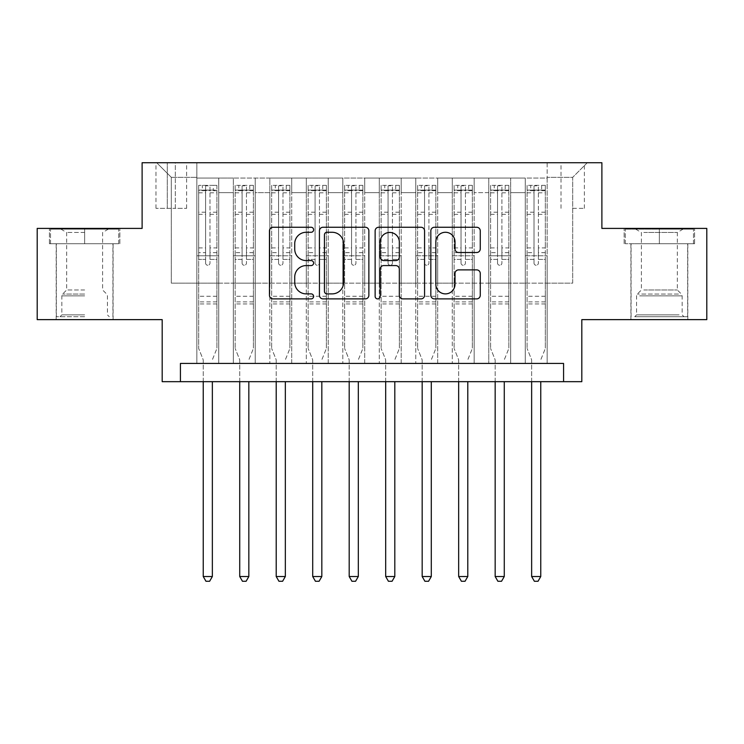 <?xml version="1.0" encoding="UTF-8"?>
<svg xmlns="http://www.w3.org/2000/svg" width="744" height="744" viewBox="0 0 744 744"><rect width="100%" height="100%" fill="white"/><g stroke="black" fill="none" stroke-linecap="round" stroke-linejoin="round"><path stroke-width="0.56" stroke-dasharray="3.72 2.79" d="M313.615 229.766A2.511 2.511 0 0 0 311.113 227.255L273.057 227.255A3.581 3.581 0 0 0 269.468 230.835L269.468 295.312A3.581 3.581 0 0 0 273.057 298.893L311.113 298.893A2.511 2.511 0 0 0 313.615 296.391A2.511 2.511 0 0 0 311.113 293.88L306.184 293.88A11.458 11.458 0 0 1 294.726 282.413L294.726 277.047A11.458 11.458 0 0 1 306.184 265.58L311.113 265.58A2.511 2.511 0 0 0 313.615 263.078A2.511 2.511 0 0 0 311.113 260.567L306.184 260.567A11.458 11.458 0 0 1 294.726 249.11L294.726 243.734A11.458 11.458 0 0 1 306.184 232.277L311.113 232.277A2.511 2.511 0 0 0 313.615 229.766M659.361 243.734L694.58 243.734L659.361 243.734L659.361 228.408L694.58 228.408L624.151 228.408L659.361 228.408L659.361 243.734L625.248 243.734L693.482 243.734L659.361 243.734L659.361 229.143L625.248 229.143L693.482 229.143L659.361 229.143L659.361 243.734M659.361 319.632L687.828 319.632L659.361 319.632M572.694 162.731L584.375 162.731L572.694 162.731M572.694 208.339L584.375 208.339L572.694 208.339M84.639 243.734L49.42 243.734L84.639 243.734L84.639 228.408L119.849 228.408L49.42 228.408L84.639 228.408L84.639 243.734L112.921 243.734L50.518 243.734L118.752 243.734L56.358 243.734L84.639 243.734L84.639 229.143L50.518 229.143L118.752 229.143L84.639 229.143L108.354 229.143L84.639 229.143L84.639 243.734M84.639 319.632L56.172 319.632L84.639 319.632M706.8 228.408L706.8 319.632L581.817 319.632L581.817 381.672L162.183 381.672L162.183 319.632L37.2 319.632L37.2 228.408L142.113 228.408L142.113 162.731L601.887 162.731L601.887 228.408L706.8 228.408M547.156 363.425L547.156 178.058L196.844 178.058L196.844 363.425L218.736 363.425L196.844 363.425L218.736 363.425L196.844 363.425L196.844 178.058L218.736 178.058L218.736 363.425L218.736 178.058L218.736 283.148L233.337 283.148L218.736 283.148L218.736 178.058L196.844 178.058L547.156 178.058L547.156 363.425L525.264 363.425L525.264 178.058L488.771 178.058L488.771 363.425L488.771 178.058L510.663 178.058L510.663 363.425L510.663 178.058L510.663 283.148L510.663 178.058L525.264 178.058L525.264 363.425L547.156 363.425L525.264 363.425L547.156 363.425L547.156 177.323L547.156 283.148L572.694 283.148L572.694 177.323L547.156 177.323L572.694 177.323L572.694 283.148L547.156 283.148L547.156 255.778L547.156 363.425M488.771 363.425L510.663 363.425L488.771 363.425L510.663 363.425L488.771 363.425L488.771 255.778L488.771 283.148L474.17 283.148L474.17 192.65L474.17 283.148L488.771 283.148L488.771 192.65L488.771 283.148L525.264 283.148L510.663 283.148L510.663 255.778L510.663 283.148L488.771 283.148L488.771 255.778L510.663 255.778L510.663 363.425L510.663 255.778L488.771 255.778L488.771 363.425M474.17 363.425L474.17 178.058L452.278 178.058L452.278 363.425L452.278 178.058L474.17 178.058L474.17 363.425L452.278 363.425L474.17 363.425L452.278 363.425L474.17 363.425L474.17 255.778L474.17 363.425M437.686 363.425L437.686 178.058L415.784 178.058L415.784 363.425L415.784 178.058L437.686 178.058L437.686 363.425L415.784 363.425L437.686 363.425L415.784 363.425L437.686 363.425L437.686 192.65L437.686 283.148L452.278 283.148L437.686 283.148L437.686 255.778L437.686 363.425M401.193 363.425L401.193 178.058L379.301 178.058L379.301 363.425L379.301 178.058L401.193 178.058L401.193 363.425L379.301 363.425L401.193 363.425L379.301 363.425L401.193 363.425L401.193 192.65L401.193 283.148L415.784 283.148L401.193 283.148L401.193 255.778L401.193 363.425M364.7 363.425L364.7 178.058L342.807 178.058L342.807 363.425L342.807 178.058L364.7 178.058L364.7 363.425L342.807 363.425L364.7 363.425L342.807 363.425L364.7 363.425L364.7 192.65L364.7 283.148L379.301 283.148L364.7 283.148L364.7 255.778L364.7 363.425M328.216 363.425L328.216 178.058L306.314 178.058L306.314 363.425L306.314 178.058L328.216 178.058L328.216 363.425L306.314 363.425L328.216 363.425L306.314 363.425L328.216 363.425L328.216 192.65L328.216 283.148L342.807 283.148L328.216 283.148L328.216 255.778L328.216 363.425M291.722 363.425L291.722 178.058L269.83 178.058L269.83 363.425L269.83 178.058L291.722 178.058L291.722 363.425L269.83 363.425L291.722 363.425L269.83 363.425L291.722 363.425L291.722 192.65L291.722 283.148L306.314 283.148L291.722 283.148L291.722 255.778L291.722 363.425M255.229 363.425L255.229 178.058L233.337 178.058L233.337 363.425L233.337 178.058L255.229 178.058L255.229 363.425L233.337 363.425L255.229 363.425L233.337 363.425L255.229 363.425L255.229 255.778L255.229 363.425M525.264 192.65L525.264 283.148L525.264 178.058L525.264 192.65L510.663 192.65L525.264 192.65M452.278 192.65L452.278 283.148L452.278 178.058L437.686 178.058L437.686 192.65L437.686 178.058L452.278 178.058L452.278 192.65L437.686 192.65L452.278 192.65M415.784 192.65L415.784 283.148L415.784 178.058L401.193 178.058L401.193 192.65L401.193 178.058L415.784 178.058L415.784 192.65L401.193 192.65L415.784 192.65M379.301 192.65L379.301 283.148L379.301 178.058L364.7 178.058L364.7 192.65L364.7 178.058L379.301 178.058L379.301 192.65L364.7 192.65L379.301 192.65M342.807 192.65L342.807 283.148L342.807 178.058L328.216 178.058L328.216 192.65L328.216 178.058L342.807 178.058L342.807 192.65L328.216 192.65L342.807 192.65M306.314 192.65L306.314 283.148L306.314 178.058L291.722 178.058L291.722 192.65L291.722 178.058L306.314 178.058L306.314 192.65L291.722 192.65L306.314 192.65M255.229 192.65L255.229 283.148L255.229 178.058L255.229 192.65L269.83 192.65L269.83 283.148L255.229 283.148L269.83 283.148L269.83 178.058L255.229 178.058L269.83 178.058L269.83 192.65L255.229 192.65M180.429 381.672L180.429 363.425L180.429 381.672L180.429 363.425L563.571 363.425L180.429 363.425L563.571 363.425L563.571 381.672M167.288 162.731L155.98 162.731L167.288 162.731L167.288 208.339L155.98 208.339L175.314 208.339L167.288 208.339L167.288 162.731M175.314 162.731L186.632 162.731L175.314 162.731L175.314 208.339L186.632 208.339L175.314 208.339L175.314 162.731M547.156 162.731L196.844 162.731L587.295 162.731L547.156 162.731L547.156 178.058L547.156 162.731M196.844 162.731L156.705 162.731L196.844 162.731L196.844 283.148L171.306 283.148L171.306 177.323L196.844 177.323L171.306 177.323L156.705 162.731L171.306 177.323L171.306 283.148L196.844 283.148L196.844 162.731M233.337 192.65L233.337 283.148L233.337 178.058L218.736 178.058L233.337 178.058L233.337 192.65L218.736 192.65L233.337 192.65M488.771 178.058L474.17 178.058L474.17 192.65L474.17 178.058L488.771 178.058L488.771 192.65L488.771 178.058M452.278 283.148L474.17 283.148L452.278 283.148L452.278 255.778L452.278 283.148M415.784 283.148L437.686 283.148L415.784 283.148L415.784 255.778L415.784 283.148M379.301 283.148L401.193 283.148L379.301 283.148L379.301 255.778L379.301 283.148M342.807 283.148L364.7 283.148L342.807 283.148L342.807 255.778L342.807 283.148M306.314 283.148L328.216 283.148L306.314 283.148L306.314 255.778L306.314 283.148M269.83 283.148L291.722 283.148L269.83 283.148L269.83 255.778L269.83 283.148M233.337 283.148L255.229 283.148L255.229 255.778L255.229 283.148L233.337 283.148L233.337 255.778L255.229 255.778L233.337 255.778L233.337 363.425L233.337 283.148M196.844 283.148L218.736 283.148L218.736 255.778L218.736 363.425L218.736 255.778L218.736 283.148L196.844 283.148L196.844 255.778L218.736 255.778L196.844 255.778L196.844 363.425L196.844 283.148M525.264 283.148L547.156 283.148L525.264 283.148L525.264 255.778L525.264 283.148M196.844 255.778L218.736 255.778L196.844 255.778M233.337 255.778L255.229 255.778L233.337 255.778M269.83 255.778L291.722 255.778L269.83 255.778L269.83 363.425L269.83 255.778L291.722 255.778L269.83 255.778M306.314 255.778L328.216 255.778L306.314 255.778L306.314 363.425L306.314 255.778L328.216 255.778L306.314 255.778M342.807 255.778L364.7 255.778L342.807 255.778L342.807 363.425L342.807 255.778L364.7 255.778L342.807 255.778M379.301 255.778L401.193 255.778L379.301 255.778L379.301 363.425L379.301 255.778L401.193 255.778L379.301 255.778M415.784 255.778L437.686 255.778L415.784 255.778L415.784 363.425L415.784 255.778L437.686 255.778L415.784 255.778M452.278 255.778L474.17 255.778L452.278 255.778L452.278 363.425L452.278 255.778L474.17 255.778L452.278 255.778M488.771 255.778L510.663 255.778L488.771 255.778M525.264 255.778L547.156 255.778L525.264 255.778L525.264 363.425L525.264 255.778L547.156 255.778L525.264 255.778M587.295 162.731L572.694 177.323L587.295 162.731M49.42 243.734L49.42 228.408L49.42 243.734M119.849 243.734L119.849 228.408L119.849 243.734M694.58 243.734L694.58 228.408L694.58 243.734M624.151 243.734L624.151 228.408L624.151 243.734M368.866 295.312L368.866 230.835A3.581 3.581 0 0 0 365.285 227.255L323.017 227.255A3.581 3.581 0 0 0 319.436 230.835L319.436 295.312A3.581 3.581 0 0 0 323.017 298.893L365.285 298.893A3.581 3.581 0 0 0 368.866 295.312M326.96 232.277A2.511 2.511 0 0 0 324.449 234.779L324.449 291.369A2.511 2.511 0 0 0 326.96 293.88L332.149 293.88A11.458 11.458 0 0 0 343.616 282.413L343.616 243.734A11.458 11.458 0 0 0 332.149 232.277L326.96 232.277M378.715 227.255L420.983 227.255A3.581 3.581 0 0 1 424.564 230.835L424.564 295.312A3.581 3.581 0 0 1 420.983 298.893L402.895 298.893A3.581 3.581 0 0 1 399.314 295.312L399.314 269.161A3.581 3.581 0 0 0 395.734 265.58L383.727 265.58A3.581 3.581 0 0 0 380.147 269.161L380.147 296.391A2.511 2.511 0 0 1 377.645 298.893A2.511 2.511 0 0 1 375.134 296.391L375.134 230.835A3.581 3.581 0 0 1 378.715 227.255M399.314 242.032A9.579 9.579 0 0 0 389.726 232.453A9.579 9.579 0 0 0 380.147 242.032L380.147 256.987A3.581 3.581 0 0 0 383.727 260.567L395.734 260.567A3.581 3.581 0 0 0 399.314 256.987L399.314 242.032M458.592 252.514L476.681 252.514A3.581 3.581 0 0 0 480.261 248.924L480.261 230.835A3.581 3.581 0 0 0 476.681 227.255L434.412 227.255A3.581 3.581 0 0 0 430.832 230.835L430.832 295.312A3.581 3.581 0 0 0 434.412 298.893L476.681 298.893A3.581 3.581 0 0 0 480.261 295.312L480.261 273.467A3.581 3.581 0 0 0 476.681 269.886L458.592 269.886A3.581 3.581 0 0 0 455.012 273.467L455.012 284.301A9.579 9.579 0 0 1 445.423 293.88A9.579 9.579 0 0 1 435.844 284.301L435.844 241.856A9.579 9.579 0 0 1 445.423 232.277A9.579 9.579 0 0 1 455.012 241.856L455.012 248.924A3.581 3.581 0 0 0 458.592 252.514M205.604 263.078A2.186 2.186 0 0 0 207.79 265.264A2.186 2.186 0 0 1 205.604 263.078L205.604 259.414L205.604 263.078M216.82 185.349L213.268 185.349L213.268 190.092L216.913 190.101L216.913 185.349L198.667 185.349L198.667 348.462L198.667 259.414L205.604 259.414L205.604 252.672L198.667 252.672M198.667 185.349L198.667 259.414L205.604 259.414L205.604 191.05C207.055 189.785 208.515 189.785 209.985 191.05L209.985 247.929L216.913 247.929L216.913 348.462L216.913 259.414L209.985 259.414L209.985 263.078A2.186 2.186 0 0 1 207.79 265.264A2.186 2.186 0 0 0 209.985 263.078L209.985 247.929M216.913 190.101L216.913 247.929M216.913 185.349L216.913 259.414L209.985 259.414L209.985 185.805L205.604 185.805L205.604 252.672M213.268 185.349L198.76 185.349M213.268 190.092L202.322 190.092L202.322 185.349M198.667 190.101L216.82 190.092M198.76 190.092L202.322 190.092M212.617 359.147L216.913 348.462L212.617 359.147A3.646 3.646 0 0 0 212.356 360.505A3.646 3.646 0 0 1 212.617 359.147M203.233 381.672L203.233 360.505A3.646 3.646 0 0 0 202.963 359.147L198.667 348.462L202.963 359.147A3.646 3.646 0 0 1 203.233 360.505L203.233 576.526L212.356 576.526L212.356 381.672M216.913 303.943L198.667 303.943M203.233 576.526L205.967 581.269L209.622 581.269L212.356 576.526M205.604 191.05L205.604 185.805M209.985 191.05L209.985 185.805M84.639 316.721L56.358 316.721L84.639 316.721M84.639 314.889L61.836 314.889L84.639 314.889M84.639 232.463L66.681 232.463L84.639 232.463M84.639 289.974L66.681 289.974L84.639 289.974M118.752 243.734L118.752 229.143L118.752 243.734M50.518 243.734L50.518 229.143L50.518 243.734M638.036 316.721L683.996 316.721L638.036 316.721M679.114 314.889L636.557 314.889L679.114 314.889M638.817 229.143L683.085 229.143L638.817 229.143M643.811 232.463L677.319 232.463L643.811 232.463M643.811 289.974L677.319 289.974L643.811 289.974M634.874 316.721L687.642 316.721L634.874 316.721M634.874 243.734L687.642 243.734L634.874 243.734M693.482 243.734L693.482 229.143L693.482 243.734M625.248 243.734L625.248 229.143L625.248 243.734M242.098 263.078A2.186 2.186 81 0 0 244.283 265.264A2.186 2.186 -99 0 1 242.098 263.078L242.098 259.414L242.098 263.078M249.761 185.349L249.761 190.092L253.406 190.101L253.406 185.349L235.16 185.349L235.16 348.462L235.16 259.414L242.098 259.414L242.098 252.672L235.16 252.672M235.16 185.349L235.16 259.414L242.098 259.414L242.098 191.05C243.548 189.785 245.008 189.785 246.469 191.05L246.469 247.929L253.406 247.929L253.406 348.462L253.406 259.414L246.469 259.414L246.469 263.078A2.186 2.186 -99 0 1 244.283 265.264A2.186 2.186 81 0 0 246.469 263.078L246.469 247.929M253.406 190.101L253.406 247.929M253.406 185.349L253.406 259.414L246.469 259.414L246.469 185.805L242.098 185.805L242.098 252.672M249.761 190.092L238.805 190.092L238.805 185.349M235.16 190.101L238.805 190.092M249.11 359.147L253.406 348.462L249.11 359.147A3.646 3.646 -99 0 0 248.84 360.505A3.646 3.646 -99.1 0 1 249.11 359.147M239.726 381.672L239.726 360.505A3.646 3.646 -99.1 0 0 239.456 359.147L235.16 348.462L239.456 359.147A3.646 3.646 -99 0 1 239.726 360.505L239.726 576.526L248.84 576.526L248.84 381.672M253.313 185.349L235.253 185.349L253.313 185.349M235.253 190.092L253.313 190.092L235.253 190.092M253.406 303.943L235.16 303.943M239.726 576.526L242.46 581.269L246.106 581.269L248.84 576.526M246.469 191.05L246.469 185.805M242.098 191.05L242.098 185.805L242.098 191.05M278.582 263.078A2.186 2.186 81 0 0 280.776 265.264A2.186 2.186 -99 0 1 278.582 263.078L278.582 259.414L278.582 263.078M286.245 185.349L286.245 190.092L289.9 190.101L289.9 185.349L271.653 185.349L271.653 348.462L271.653 259.414L278.582 259.414L278.582 252.672L271.653 252.672M271.653 185.349L271.653 259.414L278.582 259.414L278.582 191.05C280.042 189.785 281.502 189.785 282.962 191.05L282.962 247.929L289.9 247.929L289.9 348.462L289.9 259.414L282.962 259.414L282.962 263.078A2.186 2.186 -99 0 1 280.776 265.264A2.186 2.186 81 0 0 282.962 263.078L282.962 247.929M289.9 190.101L289.9 247.929M289.9 185.349L289.9 259.414L282.962 259.414L282.962 185.805L278.582 185.805L278.582 252.672M286.245 190.092L275.299 190.092L275.299 185.349M271.653 190.101L275.299 190.092M285.603 359.147L289.9 348.462L285.603 359.147A3.646 3.646 -99 0 0 285.333 360.505A3.646 3.646 -99.1 0 1 285.603 359.147M276.21 381.672L276.21 360.505A3.646 3.646 -99.1 0 0 275.95 359.147L271.653 348.462L275.95 359.147A3.646 3.646 -99 0 1 276.21 360.505L276.21 576.526L285.333 576.526L285.333 381.672M289.807 185.349L271.746 185.349L289.807 185.349M271.746 190.092L289.807 190.092L271.746 190.092M289.9 303.943L271.653 303.943M276.21 576.526L278.954 581.269L282.599 581.269L285.333 576.526M282.962 191.05L282.962 185.805M278.582 191.05L278.582 185.805L278.582 191.05M315.075 263.078A2.186 2.186 81 0 0 317.26 265.264A2.186 2.186 -99 0 1 315.075 263.078L315.075 259.414L315.075 263.078M322.738 185.349L322.738 190.092L326.384 190.101L326.384 185.349L308.146 185.349L308.146 348.462L308.146 259.414L315.075 259.414L315.075 252.672L308.146 252.672M308.146 185.349L308.146 259.414L315.075 259.414L315.075 191.05C316.535 189.785 317.995 189.785 319.455 191.05L319.455 247.929L326.384 247.929L326.384 348.462L326.384 259.414L319.455 259.414L319.455 263.078A2.186 2.186 -99 0 1 317.26 265.264A2.186 2.186 81 0 0 319.455 263.078L319.455 247.929M326.384 190.101L326.384 247.929M326.384 185.349L326.384 259.414L319.455 259.414L319.455 185.805L315.075 185.805L315.075 252.672M322.738 190.092L311.792 190.092L311.792 185.349M308.146 190.101L311.792 190.092M322.087 359.147L326.384 348.462L322.087 359.147A3.646 3.646 -99 0 0 321.827 360.505A3.646 3.646 -99.1 0 1 322.087 359.147M312.703 381.672L312.703 360.505A3.646 3.646 -99.1 0 0 312.443 359.147L308.146 348.462L312.443 359.147A3.646 3.646 -99 0 1 312.703 360.505L312.703 576.526L321.827 576.526L321.827 381.672M326.3 185.349L308.23 185.349L326.3 185.349M308.23 190.092L326.3 190.092L308.23 190.092M326.384 303.943L308.146 303.943M312.703 576.526L315.437 581.269L319.092 581.269L321.827 576.526M319.455 191.05L319.455 185.805M315.075 191.05L315.075 185.805L315.075 191.05M351.568 263.078A2.186 2.186 81 0 0 353.753 265.264A2.186 2.186 -99 0 1 351.568 263.078L351.568 259.414L351.568 263.078M359.231 185.349L359.231 190.092L362.877 190.101L362.877 185.349L344.63 185.349L344.63 348.462L344.63 259.414L351.568 259.414L351.568 252.672L344.63 252.672M344.63 185.349L344.63 259.414L351.568 259.414L351.568 191.05C353.019 189.785 354.479 189.785 355.948 191.05L355.948 247.929L362.877 247.929L362.877 348.462L362.877 259.414L355.948 259.414L355.948 263.078A2.186 2.186 -99 0 1 353.753 265.264A2.186 2.186 81 0 0 355.948 263.078L355.948 247.929M362.877 190.101L362.877 247.929M362.877 185.349L362.877 259.414L355.948 259.414L355.948 185.805L351.568 185.805L351.568 252.672M359.231 190.092L348.285 190.092L348.285 185.349M344.63 190.101L348.285 190.092M358.58 359.147L362.877 348.462L358.58 359.147A3.646 3.646 -99 0 0 358.32 360.505A3.646 3.646 -99.1 0 1 358.58 359.147M349.196 381.672L349.196 360.505A3.646 3.646 -99.1 0 0 348.927 359.147L344.63 348.462L348.927 359.147A3.646 3.646 -99 0 1 349.196 360.505L349.196 576.526L358.32 576.526L358.32 381.672M362.784 185.349L344.723 185.349L362.784 185.349M344.723 190.092L362.784 190.092L344.723 190.092M362.877 303.943L344.63 303.943M349.196 576.526L351.931 581.269L355.576 581.269L358.32 576.526M355.948 191.05L355.948 185.805M351.568 191.05L351.568 185.805L351.568 191.05M388.052 263.078A2.186 2.186 81 0 0 390.247 265.264A2.186 2.186 -99 0 1 388.052 263.078L388.052 259.414L388.052 263.078M395.715 185.349L395.715 190.092L399.37 190.101L399.37 185.349L381.123 185.349L381.123 348.462L381.123 259.414L388.052 259.414L388.052 252.672L381.123 252.672M381.123 185.349L381.123 259.414L388.052 259.414L388.052 191.05C389.512 189.785 390.972 189.785 392.432 191.05L392.432 247.929L399.37 247.929L399.37 348.462L399.37 259.414L392.432 259.414L392.432 263.078A2.186 2.186 -99 0 1 390.247 265.264A2.186 2.186 81 0 0 392.432 263.078L392.432 247.929M399.37 190.101L399.37 247.929M399.37 185.349L399.37 259.414L392.432 259.414L392.432 185.805L388.052 185.805L388.052 252.672M395.715 190.092L384.769 190.092L384.769 185.349M381.123 190.101L384.769 190.092M395.073 359.147L399.37 348.462L395.073 359.147A3.646 3.646 -99 0 0 394.804 360.505A3.646 3.646 -99.1 0 1 395.073 359.147M385.68 381.672L385.68 360.505A3.646 3.646 -99.1 0 0 385.42 359.147L381.123 348.462L385.42 359.147A3.646 3.646 -99 0 1 385.68 360.505L385.68 576.526L394.804 576.526L394.804 381.672M399.277 185.349L381.216 185.349L399.277 185.349M381.216 190.092L399.277 190.092L381.216 190.092M399.37 303.943L381.123 303.943M385.68 576.526L388.424 581.269L392.069 581.269L394.804 576.526M392.432 191.05L392.432 185.805M388.052 191.05L388.052 185.805L388.052 191.05M424.545 263.078A2.186 2.186 81 0 0 426.74 265.264A2.186 2.186 -99 0 1 424.545 263.078L424.545 259.414L424.545 263.078M432.208 185.349L432.208 190.092L435.854 190.101L435.854 185.349L417.617 185.349L417.617 348.462L417.617 259.414L424.545 259.414L424.545 252.672L417.617 252.672M417.617 185.349L417.617 259.414L424.545 259.414L424.545 191.05C426.005 189.785 427.465 189.785 428.925 191.05L428.925 247.929L435.854 247.929L435.854 348.462L435.854 259.414L428.925 259.414L428.925 263.078A2.186 2.186 -99 0 1 426.74 265.264A2.186 2.186 81 0 0 428.925 263.078L428.925 247.929M435.854 190.101L435.854 247.929M435.854 185.349L435.854 259.414L428.925 259.414L428.925 185.805L424.545 185.805L424.545 252.672M432.208 190.092L421.262 190.092L421.262 185.349M417.617 190.101L421.262 190.092M431.557 359.147L435.854 348.462L431.557 359.147A3.646 3.646 -99 0 0 431.297 360.505A3.646 3.646 -99.1 0 1 431.557 359.147M422.173 381.672L422.173 360.505A3.646 3.646 -99.1 0 0 421.913 359.147L417.617 348.462L421.913 359.147A3.646 3.646 -99 0 1 422.173 360.505L422.173 576.526L431.297 576.526L431.297 381.672M435.77 185.349L417.7 185.349L435.77 185.349M417.7 190.092L435.77 190.092L417.7 190.092M435.854 303.943L417.617 303.943M422.173 576.526L424.908 581.269L428.563 581.269L431.297 576.526M428.925 191.05L428.925 185.805M424.545 191.05L424.545 185.805L424.545 191.05M461.038 263.078A2.186 2.186 81 0 0 463.224 265.264A2.186 2.186 -99 0 1 461.038 263.078L461.038 259.414L461.038 263.078M468.701 185.349L468.701 190.092L472.347 190.101L472.347 185.349L454.1 185.349L454.1 348.462L454.1 259.414L461.038 259.414L461.038 252.672L454.1 252.672M454.1 185.349L454.1 259.414L461.038 259.414L461.038 191.05C462.489 189.785 463.949 189.785 465.418 191.05L465.418 247.929L472.347 247.929L472.347 348.462L472.347 259.414L465.418 259.414L465.418 263.078A2.186 2.186 -99 0 1 463.224 265.264A2.186 2.186 81 0 0 465.418 263.078L465.418 247.929M472.347 190.101L472.347 247.929M472.347 185.349L472.347 259.414L465.418 259.414L465.418 185.805L461.038 185.805L461.038 252.672M468.701 190.092L457.755 190.092L457.755 185.349M454.1 190.101L457.755 190.092M468.05 359.147L472.347 348.462L468.05 359.147A3.646 3.646 -99 0 0 467.79 360.505A3.646 3.646 -99.1 0 1 468.05 359.147M458.667 381.672L458.667 360.505A3.646 3.646 -99.1 0 0 458.397 359.147L454.1 348.462L458.397 359.147A3.646 3.646 -99 0 1 458.667 360.505L458.667 576.526L467.79 576.526L467.79 381.672M472.254 185.349L454.193 185.349L472.254 185.349M454.193 190.092L472.254 190.092L454.193 190.092M472.347 303.943L454.1 303.943M458.667 576.526L461.401 581.269L465.047 581.269L467.79 576.526M465.418 191.05L465.418 185.805M461.038 191.05L461.038 185.805L461.038 191.05M497.531 263.078A2.186 2.186 81 0 0 499.717 265.264A2.186 2.186 -99 0 1 497.531 263.078L497.531 259.414L497.531 263.078M505.195 185.349L505.195 190.092L508.84 190.101L508.84 185.349L490.594 185.349L490.594 348.462L490.594 259.414L497.531 259.414L497.531 252.672L490.594 252.672M490.594 185.349L490.594 259.414L497.531 259.414L497.531 191.05C498.982 189.785 500.442 189.785 501.902 191.05L501.902 247.929L508.84 247.929L508.84 348.462L508.84 259.414L501.902 259.414L501.902 263.078A2.186 2.186 -99 0 1 499.717 265.264A2.186 2.186 81 0 0 501.902 263.078L501.902 247.929M508.84 190.101L508.84 247.929M508.84 185.349L508.84 259.414L501.902 259.414L501.902 185.805L497.531 185.805L497.531 252.672M505.195 190.092L494.239 190.092L494.239 185.349M490.594 190.101L494.239 190.092M504.544 359.147L508.84 348.462L504.544 359.147A3.646 3.646 -99 0 0 504.274 360.505A3.646 3.646 -99.1 0 1 504.544 359.147M495.16 381.672L495.16 360.505A3.646 3.646 -99.1 0 0 494.89 359.147L490.594 348.462L494.89 359.147A3.646 3.646 -99 0 1 495.16 360.505L495.16 576.526L504.274 576.526L504.274 381.672M508.747 185.349L490.687 185.349L508.747 185.349M490.687 190.092L508.747 190.092L490.687 190.092M508.84 303.943L490.594 303.943M495.16 576.526L497.894 581.269L501.54 581.269L504.274 576.526M501.902 191.05L501.902 185.805M497.531 191.05L497.531 185.805L497.531 191.05M534.015 263.078A2.186 2.186 81 0 0 536.21 265.264A2.186 2.186 -99 0 1 534.015 263.078L534.015 259.414L534.015 263.078M541.679 185.349L541.679 190.092L545.333 190.101L545.333 185.349L527.087 185.349L527.087 348.462L527.087 259.414L534.015 259.414L534.015 252.672L527.087 252.672M527.087 185.349L527.087 259.414L534.015 259.414L534.015 191.05C535.475 189.785 536.936 189.785 538.396 191.05L538.396 247.929L545.333 247.929L545.333 348.462L545.333 259.414L538.396 259.414L538.396 263.078A2.186 2.186 -99 0 1 536.21 265.264A2.186 2.186 81 0 0 538.396 263.078L538.396 247.929M545.333 190.101L545.333 247.929M545.333 185.349L545.333 259.414L538.396 259.414L538.396 185.805L534.015 185.805L534.015 252.672M541.679 190.092L530.732 190.092L530.732 185.349M527.087 190.101L530.732 190.092M541.037 359.147L545.333 348.462L541.037 359.147A3.646 3.646 -99 0 0 540.767 360.505A3.646 3.646 -99.1 0 1 541.037 359.147M531.644 381.672L531.644 360.505A3.646 3.646 -99.1 0 0 531.383 359.147L527.087 348.462L531.383 359.147A3.646 3.646 -99 0 1 531.644 360.505L531.644 576.526L540.767 576.526L540.767 381.672M545.24 185.349L527.18 185.349L545.24 185.349M527.18 190.092L545.24 190.092L527.18 190.092M545.333 303.943L527.087 303.943M531.644 576.526L534.378 581.269L538.033 581.269L540.767 576.526M538.396 191.05L538.396 185.805M534.015 191.05L534.015 185.805L534.015 191.05M488.771 192.65L474.17 192.65L488.771 192.65M216.913 296.279L198.667 296.279M216.913 252.672L209.985 252.672M198.667 247.929L205.604 247.929M205.604 212.217L198.667 212.217M216.913 212.217L209.985 212.217M198.667 214.346L205.604 214.346M209.985 214.346L216.913 214.346M205.604 190.678L198.667 190.678M198.667 192.808L205.604 192.808M216.913 190.678L209.985 190.678M209.985 192.808L216.913 192.808M216.913 301.887L198.667 301.887M84.639 295.88L61.836 295.88L84.639 295.88M84.639 294.075L62.58 294.075L84.639 294.075M639.608 295.88L682.164 295.88L639.608 295.88M678.463 294.075L637.301 294.075L678.463 294.075M253.406 296.279L235.16 296.279M253.406 252.672L246.469 252.672M235.16 247.929L242.098 247.929M242.098 212.217L235.16 212.217M253.406 212.217L246.469 212.217M235.16 214.346L242.098 214.346M246.469 214.346L253.406 214.346M242.098 190.678L235.16 190.678M235.16 192.808L242.098 192.808M253.406 190.678L246.469 190.678M246.469 192.808L253.406 192.808M253.406 301.887L235.16 301.887M289.9 296.279L271.653 296.279M289.9 252.672L282.962 252.672M271.653 247.929L278.582 247.929M278.582 212.217L271.653 212.217M289.9 212.217L282.962 212.217M271.653 214.346L278.582 214.346M282.962 214.346L289.9 214.346M278.582 190.678L271.653 190.678M271.653 192.808L278.582 192.808M289.9 190.678L282.962 190.678M282.962 192.808L289.9 192.808M289.9 301.887L271.653 301.887M326.384 296.279L308.146 296.279M326.384 252.672L319.455 252.672M308.146 247.929L315.075 247.929M315.075 212.217L308.146 212.217M326.384 212.217L319.455 212.217M308.146 214.346L315.075 214.346M319.455 214.346L326.384 214.346M315.075 190.678L308.146 190.678M308.146 192.808L315.075 192.808M326.384 190.678L319.455 190.678M319.455 192.808L326.384 192.808M326.384 301.887L308.146 301.887M362.877 296.279L344.63 296.279M362.877 252.672L355.948 252.672M344.63 247.929L351.568 247.929M351.568 212.217L344.63 212.217M362.877 212.217L355.948 212.217M344.63 214.346L351.568 214.346M355.948 214.346L362.877 214.346M351.568 190.678L344.63 190.678M344.63 192.808L351.568 192.808M362.877 190.678L355.948 190.678M355.948 192.808L362.877 192.808M362.877 301.887L344.63 301.887M399.37 296.279L381.123 296.279M399.37 252.672L392.432 252.672M381.123 247.929L388.052 247.929M388.052 212.217L381.123 212.217M399.37 212.217L392.432 212.217M381.123 214.346L388.052 214.346M392.432 214.346L399.37 214.346M388.052 190.678L381.123 190.678M381.123 192.808L388.052 192.808M399.37 190.678L392.432 190.678M392.432 192.808L399.37 192.808M399.37 301.887L381.123 301.887M435.854 296.279L417.617 296.279M435.854 252.672L428.925 252.672M417.617 247.929L424.545 247.929M424.545 212.217L417.617 212.217M435.854 212.217L428.925 212.217M417.617 214.346L424.545 214.346M428.925 214.346L435.854 214.346M424.545 190.678L417.617 190.678M417.617 192.808L424.545 192.808M435.854 190.678L428.925 190.678M428.925 192.808L435.854 192.808M435.854 301.887L417.617 301.887M472.347 296.279L454.1 296.279M472.347 252.672L465.418 252.672M454.1 247.929L461.038 247.929M461.038 212.217L454.1 212.217M472.347 212.217L465.418 212.217M454.1 214.346L461.038 214.346M465.418 214.346L472.347 214.346M461.038 190.678L454.1 190.678M454.1 192.808L461.038 192.808M472.347 190.678L465.418 190.678M465.418 192.808L472.347 192.808M472.347 301.887L454.1 301.887M508.84 296.279L490.594 296.279M508.84 252.672L501.902 252.672M490.594 247.929L497.531 247.929M497.531 212.217L490.594 212.217M508.84 212.217L501.902 212.217M490.594 214.346L497.531 214.346M501.902 214.346L508.84 214.346M497.531 190.678L490.594 190.678M490.594 192.808L497.531 192.808M508.84 190.678L501.902 190.678M501.902 192.808L508.84 192.808M508.84 301.887L490.594 301.887M545.333 296.279L527.087 296.279M545.333 252.672L538.396 252.672M527.087 247.929L534.015 247.929M534.015 212.217L527.087 212.217M545.333 212.217L538.396 212.217M527.087 214.346L534.015 214.346M538.396 214.346L545.333 214.346M534.015 190.678L527.087 190.678M527.087 192.808L534.015 192.808M545.333 190.678L538.396 190.678M538.396 192.808L545.333 192.808M545.333 301.887L527.087 301.887M630.903 319.632L630.903 243.734M561.023 208.339L561.023 162.731M56.172 319.632L56.172 243.734M113.097 319.632L113.097 243.734M155.98 208.339L155.98 162.731M186.632 208.339L186.632 162.731M584.375 208.339L584.375 162.731M687.828 319.632L687.828 243.734M60.915 229.143L66.681 232.463L66.681 289.974L62.58 294.075L61.836 295.88L61.836 314.889L60.004 316.721M112.921 316.721L112.921 243.734M56.358 316.721L56.358 243.734M108.354 229.143L102.598 232.463L102.598 289.974L106.699 294.075L107.443 295.88L107.443 314.889L109.266 316.721M635.646 229.143L641.402 232.463L641.402 289.974L637.301 294.075L636.557 295.88L636.557 314.889L634.734 316.721M687.642 316.721L687.642 243.734M631.079 316.721L631.079 243.734M683.085 229.143L677.319 232.463L677.319 289.974L681.42 294.075L682.164 295.88L682.164 314.889L683.996 316.721"/><path stroke-width="1.12" d="M313.615 229.766A2.511 2.511 0 0 0 311.113 227.255L273.057 227.255A3.581 3.581 0 0 0 269.468 230.835L269.468 295.312A3.581 3.581 0 0 0 273.057 298.893L311.113 298.893A2.511 2.511 0 0 0 313.615 296.391A2.511 2.511 0 0 0 311.113 293.88L306.184 293.88A11.458 11.458 0 0 1 294.726 282.413L294.726 277.047A11.458 11.458 0 0 1 306.184 265.58L311.113 265.58A2.511 2.511 0 0 0 313.615 263.078A2.511 2.511 0 0 0 311.113 260.567L306.184 260.567A11.458 11.458 0 0 1 294.726 249.11L294.726 243.734A11.458 11.458 0 0 1 306.184 232.277L311.113 232.277A2.511 2.511 0 0 0 313.615 229.766M476.681 252.514A3.581 3.581 0 0 0 480.261 248.924L480.261 230.835A3.581 3.581 0 0 0 476.681 227.255L434.412 227.255A3.581 3.581 0 0 0 430.832 230.835L430.832 295.312A3.581 3.581 0 0 0 434.412 298.893L476.681 298.893A3.581 3.581 0 0 0 480.261 295.312L480.261 273.467A3.581 3.581 0 0 0 476.681 269.886L458.592 269.886A3.581 3.581 0 0 0 455.012 273.467L455.012 284.301A9.579 9.579 0 0 1 445.423 293.88A9.579 9.579 0 0 1 435.844 284.301L435.844 241.856A9.579 9.579 0 0 1 445.423 232.277A9.579 9.579 0 0 1 455.012 241.856L455.012 248.924A3.581 3.581 0 0 0 458.592 252.514L476.681 252.514M563.571 381.672L581.817 381.672L581.817 319.632L706.8 319.632L706.8 228.408L601.887 228.408L601.887 162.731L142.113 162.731L142.113 228.408L37.2 228.408L37.2 319.632L162.183 319.632L162.183 381.672L563.571 381.672L563.571 363.425L180.429 363.425L180.429 381.672M368.866 230.835A3.581 3.581 0 0 0 365.285 227.255L323.017 227.255A3.581 3.581 0 0 0 319.436 230.835L319.436 295.312A3.581 3.581 0 0 0 323.017 298.893L365.285 298.893A3.581 3.581 0 0 0 368.866 295.312L368.866 230.835M378.715 227.255L420.983 227.255A3.581 3.581 0 0 1 424.564 230.835L424.564 295.312A3.581 3.581 0 0 1 420.983 298.893L402.895 298.893A3.581 3.581 0 0 1 399.314 295.312L399.314 269.161A3.581 3.581 0 0 0 395.734 265.58L383.727 265.58A3.581 3.581 0 0 0 380.147 269.161L380.147 296.391A2.511 2.511 0 0 1 377.645 298.893A2.511 2.511 0 0 1 375.134 296.391L375.134 230.835A3.581 3.581 0 0 1 378.715 227.255M326.96 232.277A2.511 2.511 0 0 0 324.449 234.779L324.449 291.369A2.511 2.511 0 0 0 326.96 293.88L332.149 293.88A11.458 11.458 0 0 0 343.616 282.413L343.616 243.734A11.458 11.458 0 0 0 332.149 232.277L326.96 232.277M399.314 242.032A9.579 9.579 0 0 0 389.726 232.453A9.579 9.579 0 0 0 380.147 242.032L380.147 256.987A3.581 3.581 0 0 0 383.727 260.567L395.734 260.567A3.581 3.581 0 0 0 399.314 256.987L399.314 242.032M203.233 381.672L203.233 576.526L212.356 576.526L212.356 381.672M212.356 576.526L209.622 581.269L205.967 581.269L203.233 576.526M239.726 381.672L239.726 576.526L248.84 576.526L248.84 381.672M248.84 576.526L246.106 581.269L242.46 581.269L239.726 576.526M276.21 381.672L276.21 576.526L285.333 576.526L285.333 381.672M285.333 576.526L282.599 581.269L278.954 581.269L276.21 576.526M312.703 381.672L312.703 576.526L321.827 576.526L321.827 381.672M321.827 576.526L319.092 581.269L315.437 581.269L312.703 576.526M349.196 381.672L349.196 576.526L358.32 576.526L358.32 381.672M358.32 576.526L355.576 581.269L351.931 581.269L349.196 576.526M385.68 381.672L385.68 576.526L394.804 576.526L394.804 381.672M394.804 576.526L392.069 581.269L388.424 581.269L385.68 576.526M422.173 381.672L422.173 576.526L431.297 576.526L431.297 381.672M431.297 576.526L428.563 581.269L424.908 581.269L422.173 576.526M458.667 381.672L458.667 576.526L467.79 576.526L467.79 381.672M467.79 576.526L465.047 581.269L461.401 581.269L458.667 576.526M495.16 381.672L495.16 576.526L504.274 576.526L504.274 381.672M504.274 576.526L501.54 581.269L497.894 581.269L495.16 576.526M531.644 381.672L531.644 576.526L540.767 576.526L540.767 381.672M540.767 576.526L538.033 581.269L534.378 581.269L531.644 576.526"/></g></svg>
